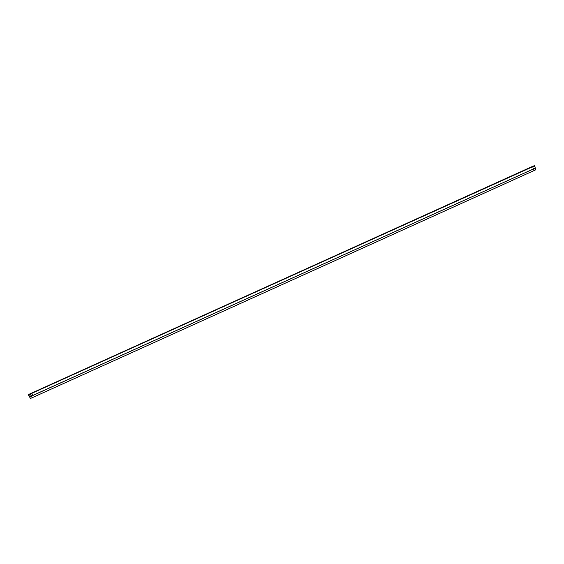 <?xml version="1.0" encoding="UTF-8"?>
<svg xmlns="http://www.w3.org/2000/svg" width="564" height="564" viewBox="0 0 564 564"><rect width="100%" height="100%" fill="white"/><g stroke="black" fill="none" stroke-linecap="round" stroke-linejoin="round"><path stroke-width="0.42" stroke-dasharray="2.82 2.11" d="M535.222 168.037L534.298 166.19L532.494 166.951L533.22 168.883L532.374 166.465M30.477 398.445L534.115 170.49L533.22 168.883L531.732 169.616M29.582 396.837L531.711 169.567L530.978 167.635L532.783 166.873L30.364 394.222L31.147 396.266L33.121 395.371M29.638 396.95L33.142 395.42M31.584 395.991L30.653 394.144L28.856 394.913M533.276 168.996L531.76 169.679M535.8 169.778L534.115 170.49M535.483 167.924L534.545 166.077L532.74 166.838L533.466 168.77M533.713 168.721L532.783 166.873M33.1 395.308L533.403 168.777M32.79 395.364L32.169 393.46M30.364 394.222L530.978 167.635M31.344 395.97L531.965 169.383M532.346 166.775L28.2 394.962"/><path stroke-width="0.85" d="M532.374 166.465L28.228 394.645L534.778 165.753L28.228 394.645L30.477 398.445L32.162 397.733L535.8 169.778L535.271 168.157L31.584 395.991L32.162 397.733M30.632 393.933L31.344 396.104L30.407 394.257L28.595 395.019L29.321 396.957M28.856 394.913L29.582 396.837M33.121 395.371L533.763 168.84L33.1 395.308M31.633 396.111L33.142 395.42M535.271 168.157L533.713 168.721M535.222 168.037L534.778 165.753M534.524 165.555L30.378 393.742"/></g></svg>
